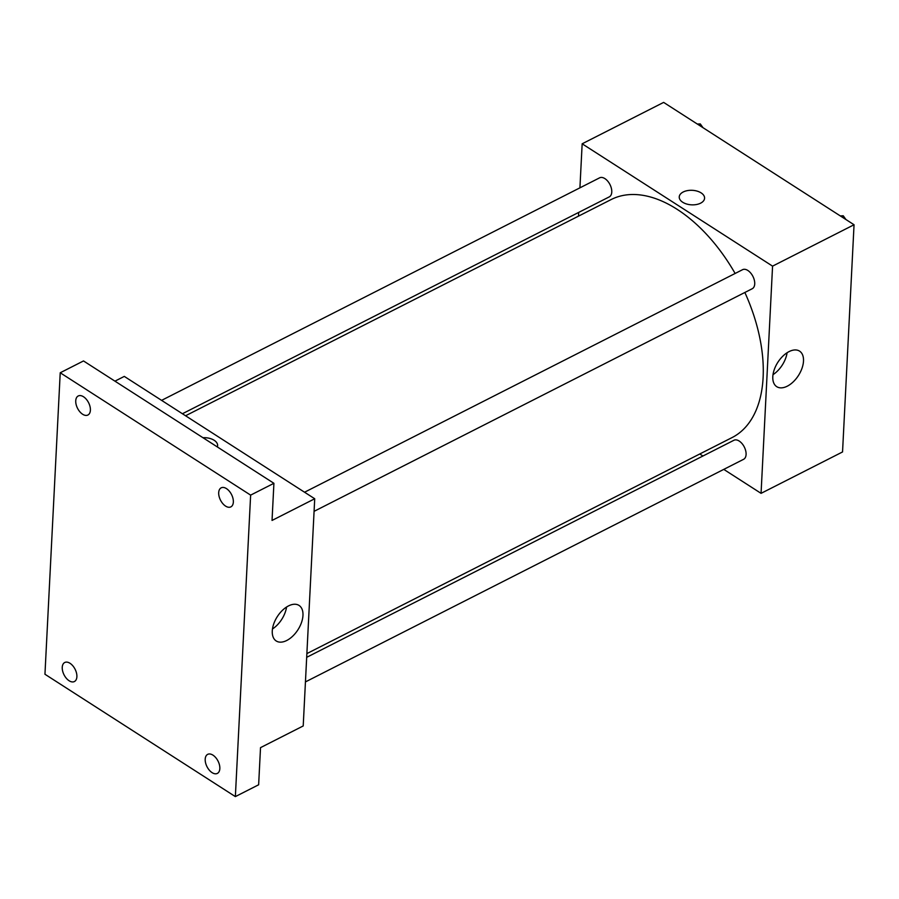 <?xml version="1.0" encoding="UTF-8"?>
<svg xmlns="http://www.w3.org/2000/svg" width="899" height="899" viewBox="0 0 899 899"><rect width="100%" height="100%" fill="white"/><g stroke="black" fill="none" stroke-linecap="round" stroke-linejoin="round"><path stroke-width="1.35" d="M579.922 187.835L582.159 143.795L663.642 102.396L854.05 224.75L842.543 451.95L761.06 493.349L723.762 469.379M578.495 216.142L578.675 212.422M735.124 273.465A133.49 77.348 -116.9 0 0 677.138 209.332A133.49 77.348 -116.9 0 0 611.14 199.556L185.565 415.765M306.874 653.607L732.067 437.577A133.49 77.348 -116.9 0 0 744.866 292.478M702.951 456.007L699.793 453.984M582.159 143.795L772.567 266.138L761.06 493.349M305.435 681.914L743.597 459.31A10.676 6.192 -116.9 0 0 745.709 450.815A10.676 6.192 -116.9 0 0 739.203 441.049A10.676 6.192 -116.9 0 0 733.932 440.263L306.683 657.326M182.418 413.742L609.286 196.87A10.676 6.192 -116.9 0 0 611.387 188.374A10.676 6.192 -116.9 0 0 604.892 178.609A10.676 6.192 -116.9 0 0 599.611 177.833L161.595 400.358M304.547 492.225L742.563 269.689A10.676 6.192 63.1 0 1 752.924 276.409A10.676 6.192 63.1 0 1 752.238 288.725L314.077 511.34M772.567 266.138L854.05 224.75M789.03 351.621A21.127 12.238 -57.3 0 1 799.571 351.127A21.127 12.238 -57.3 0 1 798.447 375.512A21.127 12.238 -57.3 0 1 776.736 386.671A21.127 12.238 -57.3 0 1 774.286 369.545A21.127 12.238 -57.3 0 1 789.03 351.621M682.701 202.253A12.687 7.271 -177.1 0 1 679.239 196.937A12.687 7.271 -177.1 0 1 692.275 190.307A12.687 7.271 -177.1 0 1 704.58 198.218A12.687 7.271 -177.1 0 1 696.422 204.534A12.687 7.271 -177.1 0 1 682.701 202.253M679.239 196.937A12.687 7.271 -177.1 0 1 692.275 190.318A12.687 7.271 -177.1 0 1 704.58 198.218M787.097 352.734A21.127 12.238 -57.3 0 1 773.005 374.658M114.948 381.154L124.298 376.4L314.717 498.754L303.21 725.954L260.519 747.642L258.642 784.782L235.358 796.604L44.95 674.25L60.222 372.77L83.506 360.949L273.914 483.302L272.037 520.442L314.717 498.754M60.222 372.77L250.63 495.124L273.914 483.302M250.63 495.124L235.358 796.604M288.5 605.915A21.127 12.238 -57.3 0 1 299.041 605.432A21.127 12.238 -57.3 0 1 297.917 629.817A21.127 12.238 -57.3 0 1 276.207 640.965A21.127 12.238 -57.3 0 1 273.757 623.839A21.127 12.238 -57.3 0 1 288.5 605.915M202.972 437.712A12.687 7.271 -177.1 0 1 217.625 445.612A12.687 7.271 -177.1 0 1 217.333 446.949M202.983 437.723A12.687 7.271 -177.1 0 1 217.625 445.612M286.567 607.027A21.127 12.238 -57.3 0 1 272.476 628.963M205.197 759.172A10.676 6.192 63.1 0 1 207.68 754.362A10.676 6.192 63.1 0 1 215.749 757.632A10.676 6.192 63.1 0 1 219.839 768.589A10.676 6.192 63.1 0 1 217.356 773.41A10.676 6.192 63.1 0 1 209.287 770.14A10.676 6.192 63.1 0 1 205.197 759.172M218.693 492.652A10.676 6.192 63.1 0 1 221.188 487.831A10.676 6.192 63.1 0 1 229.245 491.101A10.676 6.192 63.1 0 1 233.347 502.058A10.676 6.192 63.1 0 1 230.863 506.879A10.676 6.192 63.1 0 1 222.795 503.609A10.676 6.192 63.1 0 1 218.693 492.652M75.741 400.797A10.676 6.192 63.1 0 1 78.224 395.976A10.676 6.192 63.1 0 1 86.293 399.246A10.676 6.192 63.1 0 1 90.394 410.202A10.676 6.192 63.1 0 1 87.9 415.023A10.676 6.192 63.1 0 1 79.831 411.753A10.676 6.192 63.1 0 1 75.741 400.797M62.245 667.316A10.676 6.192 63.1 0 1 64.728 662.507A10.676 6.192 63.1 0 1 72.797 665.777A10.676 6.192 63.1 0 1 76.887 676.733A10.676 6.192 63.1 0 1 74.403 681.543A10.676 6.192 63.1 0 1 66.335 678.273A10.676 6.192 63.1 0 1 62.245 667.316M840.295 215.906L843.24 215.771L845.97 219.558M853.769 230.313L852.994 245.573M841.475 216.67L843.24 215.771M845.127 400.887L844.352 416.158M697.343 124.051L700.276 123.916L703.018 127.703M698.523 124.815L700.276 123.916"/></g></svg>
